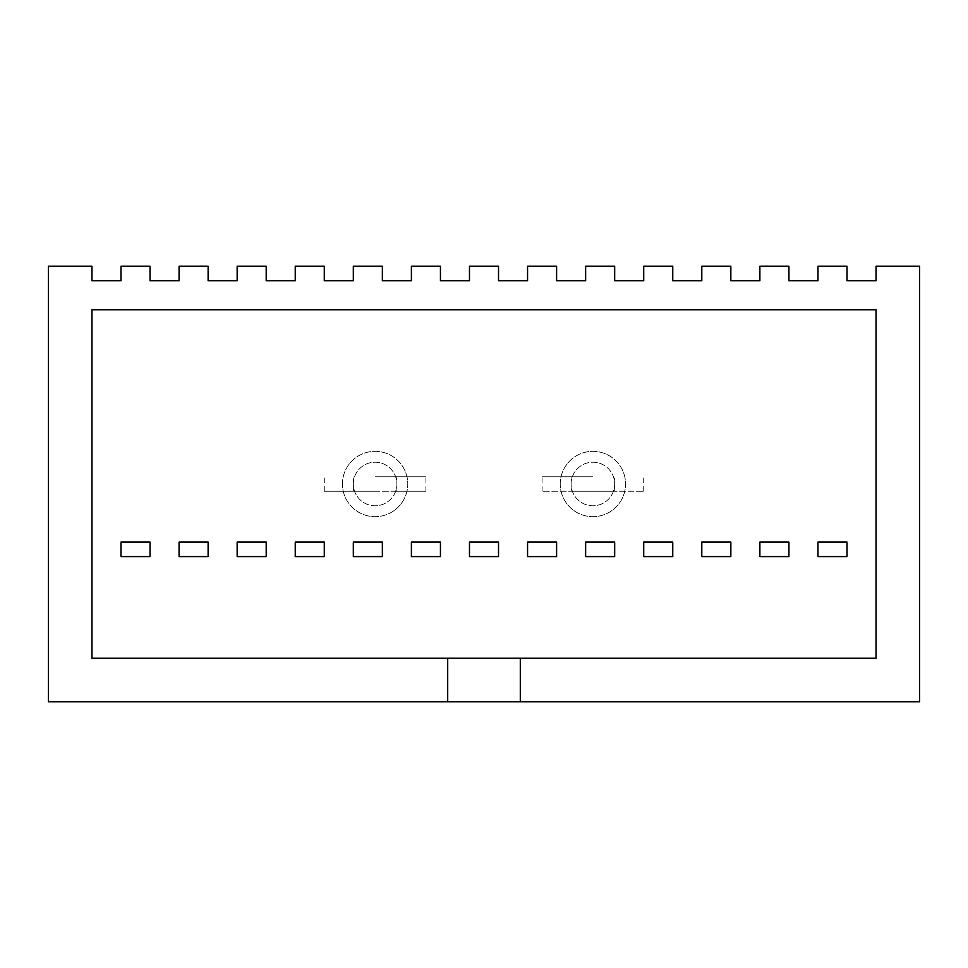 <?xml version="1.0" encoding="UTF-8"?>
<svg xmlns="http://www.w3.org/2000/svg" width="968" height="968" viewBox="0 0 968 968"><rect width="100%" height="100%" fill="white"/><g stroke="black" fill="none" stroke-linecap="round" stroke-linejoin="round"><path stroke-width="0.73" stroke-dasharray="4.84 3.63" d="M592.9 476.74L542.08 476.74L592.9 476.74M592.9 491.26L571.12 491.26L614.68 491.26L571.12 491.26L571.12 476.74L571.12 491.26L542.08 491.26L643.72 491.26L614.68 491.26L614.68 476.74L614.68 491.26L592.9 491.26M375.1 476.74L425.92 476.74L375.1 476.74M375.1 491.26L353.32 491.26L396.88 491.26L396.88 476.74L396.88 491.26L425.92 491.26L324.28 491.26L353.32 491.26L353.32 476.74L353.32 491.26L375.1 491.26M342.43 484A32.67 32.67 0 0 1 375.1 451.33A32.67 32.67 0 0 1 407.77 484A32.67 32.67 0 0 1 375.1 516.67A32.67 32.67 0 0 1 342.43 484A32.67 32.67 0 0 1 375.1 451.33A32.67 32.67 0 0 1 407.77 484A32.67 32.67 0 0 1 375.1 516.67A32.67 32.67 0 0 1 342.43 484M560.23 484A32.67 32.67 0 0 1 592.9 451.33A32.67 32.67 0 0 1 625.57 484A32.67 32.67 0 0 1 592.9 516.67A32.67 32.67 0 0 1 560.23 484A32.67 32.67 0 0 1 592.9 451.33A32.67 32.67 0 0 1 625.57 484A32.67 32.67 0 0 1 592.9 516.67A32.67 32.67 0 0 1 560.23 484M520.3 658.24L520.3 701.8L919.6 701.8L919.6 266.2L876.04 266.2L876.04 280.72L847 280.72L847 266.2L817.96 266.2L817.96 280.72L788.92 280.72L788.92 266.2L759.88 266.2L759.88 280.72L730.84 280.72L730.84 266.2L701.8 266.2L701.8 280.72L672.76 280.72L672.76 266.2L643.72 266.2L643.72 280.72L614.68 280.72L614.68 266.2L585.64 266.2L585.64 280.72L556.6 280.72L556.6 266.2L527.56 266.2L527.56 280.72L498.52 280.72L498.52 266.2L469.48 266.2L469.48 280.72L440.44 280.72L440.44 266.2L411.4 266.2L411.4 280.72L382.36 280.72L382.36 266.2L353.32 266.2L353.32 280.72L324.28 280.72L324.28 266.2L295.24 266.2L295.24 280.72L266.2 280.72L266.2 266.2L237.16 266.2L237.16 280.72L208.12 280.72L208.12 266.2L179.08 266.2L179.08 280.72L150.04 280.72L150.04 266.2L121 266.2L121 280.72L91.96 280.72L91.96 266.2L48.4 266.2L48.4 701.8L447.7 701.8L447.7 658.24L876.04 658.24L876.04 309.76L876.04 658.24L876.04 309.76L91.96 309.76L876.04 309.76L91.96 309.76L91.96 658.24L447.7 658.24L447.7 701.8L520.3 701.8L520.3 658.24L520.3 701.8M571.12 484A21.78 21.78 0 0 1 592.9 462.22A21.78 21.78 0 0 1 614.68 484A21.78 21.78 0 0 1 592.9 505.78A21.78 21.78 0 0 1 571.12 484A21.78 21.78 0 0 1 592.9 462.22A21.78 21.78 0 0 1 614.68 484A21.78 21.78 0 0 1 592.9 505.78A21.78 21.78 0 0 1 571.12 484M353.32 484A21.78 21.78 0 0 1 375.1 462.22A21.78 21.78 0 0 1 396.88 484A21.78 21.78 0 0 1 375.1 505.78A21.78 21.78 0 0 1 353.32 484A21.78 21.78 0 0 1 375.1 462.22A21.78 21.78 0 0 1 396.88 484A21.78 21.78 0 0 1 375.1 505.78A21.78 21.78 0 0 1 353.32 484M91.96 658.24L876.04 658.24L91.96 658.24L91.96 309.76L91.96 658.24M447.7 658.24L447.7 701.8M759.88 556.6L759.88 542.08L788.92 542.08L788.92 556.6L759.88 556.6M817.96 556.6L817.96 542.08L847 542.08L847 556.6L817.96 556.6M701.8 556.6L701.8 542.08L730.84 542.08L730.84 556.6L701.8 556.6M643.72 556.6L643.72 542.08L672.76 542.08L672.76 556.6L643.72 556.6M585.64 556.6L585.64 542.08L614.68 542.08L614.68 556.6L585.64 556.6M527.56 556.6L527.56 542.08L556.6 542.08L556.6 556.6L527.56 556.6M469.48 556.6L469.48 542.08L498.52 542.08L498.52 556.6L469.48 556.6M411.4 556.6L411.4 542.08L440.44 542.08L440.44 556.6L411.4 556.6M353.32 556.6L353.32 542.08L382.36 542.08L382.36 556.6L353.32 556.6M295.24 556.6L295.24 542.08L324.28 542.08L324.28 556.6L295.24 556.6M237.16 556.6L237.16 542.08L266.2 542.08L266.2 556.6L237.16 556.6M179.08 556.6L179.08 542.08L208.12 542.08L208.12 556.6L179.08 556.6M121 556.6L121 542.08L150.04 542.08L150.04 556.6L121 556.6M571.12 491.26L571.12 476.74M353.32 491.26L353.32 476.74M425.92 491.26L425.92 476.74M324.28 491.26L324.28 476.74M396.88 491.26L396.88 476.74M643.72 491.26L643.72 476.74M542.08 491.26L542.08 476.74M614.68 491.26L614.68 476.74"/><path stroke-width="1.45" d="M520.3 701.8L919.6 701.8L919.6 266.2L876.04 266.2L876.04 280.72L847 280.72L847 266.2L817.96 266.2L817.96 280.72L788.92 280.72L788.92 266.2L759.88 266.2L759.88 280.72L730.84 280.72L730.84 266.2L701.8 266.2L701.8 280.72L672.76 280.72L672.76 266.2L643.72 266.2L643.72 280.72L614.68 280.72L614.68 266.2L585.64 266.2L585.64 280.72L556.6 280.72L556.6 266.2L527.56 266.2L527.56 280.72L498.52 280.72L498.52 266.2L469.48 266.2L469.48 280.72L440.44 280.72L440.44 266.2L411.4 266.2L411.4 280.72L382.36 280.72L382.36 266.2L353.32 266.2L353.32 280.72L324.28 280.72L324.28 266.2L295.24 266.2L295.24 280.72L266.2 280.72L266.2 266.2L237.16 266.2L237.16 280.72L208.12 280.72L208.12 266.2L179.08 266.2L179.08 280.72L150.04 280.72L150.04 266.2L121 266.2L121 280.72L91.96 280.72L91.96 266.2L48.4 266.2L48.4 701.8L520.3 701.8L520.3 658.24L91.96 658.24L91.96 309.76L876.04 309.76L876.04 658.24L520.3 658.24M447.7 701.8L447.7 658.24M788.92 556.6L759.88 556.6L759.88 542.08L788.92 542.08L788.92 556.6M847 556.6L817.96 556.6L817.96 542.08L847 542.08L847 556.6M701.8 556.6L701.8 542.08L730.84 542.08L730.84 556.6L701.8 556.6M643.72 556.6L643.72 542.08L672.76 542.08L672.76 556.6L643.72 556.6M585.64 556.6L585.64 542.08L614.68 542.08L614.68 556.6L585.64 556.6M527.56 556.6L527.56 542.08L556.6 542.08L556.6 556.6L527.56 556.6M469.48 556.6L469.48 542.08L498.52 542.08L498.52 556.6L469.48 556.6M411.4 556.6L411.4 542.08L440.44 542.08L440.44 556.6L411.4 556.6M353.32 556.6L353.32 542.08L382.36 542.08L382.36 556.6L353.32 556.6M295.24 556.6L295.24 542.08L324.28 542.08L324.28 556.6L295.24 556.6M237.16 556.6L237.16 542.08L266.2 542.08L266.2 556.6L237.16 556.6M179.08 556.6L179.08 542.08L208.12 542.08L208.12 556.6L179.08 556.6M121 556.6L121 542.08L150.04 542.08L150.04 556.6L121 556.6"/></g></svg>
